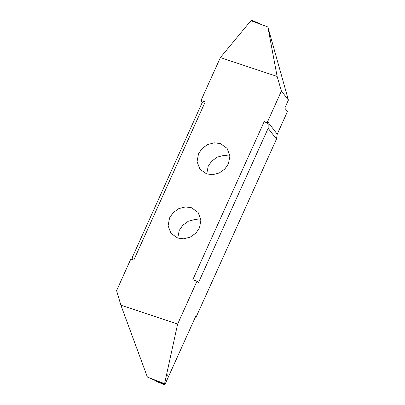 <?xml version="1.0" encoding="UTF-8"?>
<svg xmlns="http://www.w3.org/2000/svg" width="405" height="405" viewBox="0 0 405 405"><rect width="100%" height="100%" fill="white"/><g stroke="black" fill="none" stroke-linecap="round" stroke-linejoin="round"><path stroke-width="0.61" d="M177.749 238.079L179.218 230.465L182.776 225.246L188.406 221.211L194.982 219.505L200.966 220.244M177.679 238.054L170.94 233.315L168.105 225.717L169.563 217.9L173.137 212.66L178.792 208.626L185.394 206.935L191.383 207.699L198.116 212.443L200.951 220.042L199.493 227.858L195.919 233.098L190.264 237.133L183.667 238.823L177.679 238.054M277.126 76.444L281.414 90.988L267.224 122.538L264.227 121.54L192.805 279.723L197.017 281.131L177.628 324.066L120.887 305.188L116.599 290.638L130.795 259.089L133.792 260.086L205.214 101.903L200.996 100.501L220.386 57.561L277.126 76.444L267.862 26.968L288.4 100.081L281.414 90.988M220.34 143.573L227.073 148.311L229.908 155.91L228.45 163.731L224.876 168.966L219.221 173.001L212.62 174.697L206.631 173.927L199.898 169.189L197.063 161.59L198.521 153.768L202.095 148.534L207.75 144.499L214.351 142.803L220.34 143.573M206.702 173.953L208.175 166.339L211.729 161.114L217.358 157.084L223.935 155.378L229.918 156.117M164.607 383.93L155.434 380.573L147.39 377.095L164.582 383.682L164.491 384.735L165.043 384.289L195.6 316.614L196.055 317.211L276.463 139.123L277.233 134.197L287.449 111.578L284.781 108.105L288.4 100.081M257.97 22.741L251.348 20.306L257.97 22.741M260.344 24.184L258.577 23.055M220.386 57.561L250.903 20.69L267.847 26.963M250.928 20.711L251.475 20.265M200.996 100.501L202.338 102.247L132.546 256.821L132.035 259.504M202.338 102.247L205.214 101.903M196.055 317.211L195.423 316.999M164.617 384.694L157.343 381.885L164.481 384.512M155.434 380.573L157.343 381.885M166.693 374.033L168.571 376.473L166.693 374.033L164.582 383.682M147.39 377.095L120.887 305.188M177.628 324.066L166.698 374.028M276.463 139.123L268.15 128.299L198.359 282.872L197.017 281.131M264.227 121.54L268.176 123.778L268.15 128.299M268.176 123.778L267.224 122.538M251.049 20.665L260.248 24.148M153.905 379.809L164.602 383.722M277.233 134.197L267.578 121.627M251.454 20.25L254.431 21.384M161.534 383.616L164.511 384.75"/></g></svg>
